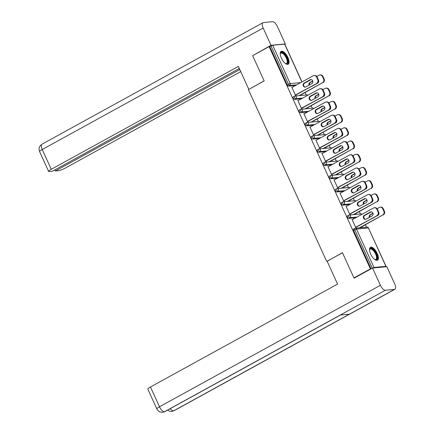 <?xml version="1.0" encoding="UTF-8"?>
<svg xmlns="http://www.w3.org/2000/svg" width="434" height="434" viewBox="0 0 434 434"><rect width="100%" height="100%" fill="white"/><g stroke="black" fill="none" stroke-linecap="round" stroke-linejoin="round"><path stroke-width="0.65" d="M377.244 253.451A7.362 3.076 61.2 0 0 370.414 247.309A7.362 3.076 61.2 0 0 370.685 254.074A7.362 3.076 61.2 0 0 377.509 260.216A7.362 3.076 61.2 0 0 377.244 253.451M287.932 57.472A7.362 3.076 61.2 0 0 281.107 51.337A7.362 3.076 61.2 0 0 281.373 58.102A7.362 3.076 61.2 0 0 288.198 64.237A7.362 3.076 61.2 0 0 287.932 57.472M366.48 227.204L365.379 224.796M360.453 213.984L359.352 211.57M354.426 200.758L353.325 198.349M348.399 187.537L347.298 185.123M342.372 174.311L341.276 171.902M336.345 161.09L335.249 158.676M330.323 147.869L329.222 145.455M324.296 134.643L323.194 132.229M318.268 121.422L317.167 119.008M312.241 108.196L311.14 105.782M306.214 94.975L305.118 92.561M354.714 277.847L353.949 277.923L342.437 252.659L327.171 261.29M326.656 261.339L248.394 89.605L264.176 80.93L252.664 55.666L269.118 46.617L269.753 46.557L287.248 84.956L288.453 84.294L270.952 45.895L269.753 46.557M270.952 45.895L272.709 45.217L284.78 44.111L302.015 81.928M353.949 277.923L370.408 268.874L269.118 46.617M385.566 266.801L385.902 266.33L373.999 267.469L370.408 268.874M295.809 94.775L296.01 95.22L295.462 95.274L291.794 87.218L292.342 87.169L291.887 87.418M301.234 94.449L301.782 94.395M355.793 217.722L348.724 218.4A1.416 0.591 -118.8 0 1 347.515 217.19A1.416 0.591 -118.8 0 1 347.46 215.888A1.416 0.591 -118.8 0 1 347.563 215.855M371.037 268.809L353.536 230.411A1.416 0.591 -118.8 0 1 353.488 229.114A1.416 0.591 -118.8 0 1 353.591 229.081M295.532 85.493L288.458 86.165A1.416 0.591 -118.8 0 1 287.248 84.956M346.603 206.242L346.028 206.231L349.701 214.282L350.249 214.228L350.043 213.783M355.468 213.457L356.135 213.669L356.016 213.403M343.744 191.275L336.67 191.953A1.416 0.591 -118.8 0 1 335.46 190.743A1.416 0.591 -118.8 0 1 335.406 189.441A1.416 0.591 -118.8 0 1 335.509 189.408M334.554 179.795L333.979 179.784L337.647 187.835L338.195 187.781L337.994 187.336M343.419 187.011L344.086 187.222L343.967 186.956M331.69 164.833L324.616 165.506A1.416 0.591 -118.8 0 1 323.406 164.296A1.416 0.591 -118.8 0 1 323.357 162.994A1.416 0.591 -118.8 0 1 323.46 162.967M322.5 153.348L321.925 153.338L325.592 161.388L326.14 161.334L325.939 160.889M331.364 160.564L332.032 160.775L331.912 160.509M319.641 138.386L312.567 139.059A1.416 0.591 -118.8 0 1 311.357 137.849A1.416 0.591 -118.8 0 1 311.303 136.547A1.416 0.591 -118.8 0 1 311.406 136.52M310.451 126.902L309.871 126.891L313.543 134.941L314.091 134.893L313.885 134.442M319.315 134.117L319.977 134.328L319.858 134.063M307.587 111.939L300.512 112.612A1.416 0.591 -118.8 0 1 299.303 111.402A1.416 0.591 -118.8 0 1 299.254 110.1A1.416 0.591 -118.8 0 1 299.357 110.073M298.397 100.455L297.822 100.444L301.489 108.495L302.037 108.446L301.836 107.995M307.261 107.67L307.928 107.882L307.809 107.616M301.559 98.713L294.485 99.391A1.416 0.591 -118.8 0 1 293.276 98.182A1.416 0.591 -118.8 0 1 293.227 96.88A1.416 0.591 -118.8 0 1 293.33 96.847M313.288 120.896L313.836 120.842M304.424 113.675L303.849 113.665L307.516 121.721L308.064 121.666L307.858 121.222M313.614 125.16L306.54 125.838A1.416 0.591 -118.8 0 1 305.33 124.629A1.416 0.591 -118.8 0 1 305.276 123.327A1.416 0.591 -118.8 0 1 305.379 123.294M325.337 147.338L325.457 147.603L326.005 147.549L325.885 147.289M316.473 140.122L315.898 140.111L319.57 148.168L320.113 148.113L319.912 147.668M325.663 151.607L318.594 152.285A1.416 0.591 -118.8 0 1 317.379 151.075A1.416 0.591 -118.8 0 1 317.33 149.773A1.416 0.591 -118.8 0 1 317.433 149.741M337.392 173.784L337.511 174.05L338.059 173.996L337.94 173.736M328.527 166.569L327.952 166.558L331.619 174.614L332.167 174.56L331.967 174.115M337.717 178.054L330.643 178.732A1.416 0.591 -118.8 0 1 329.433 177.517A1.416 0.591 -118.8 0 1 329.384 176.22A1.416 0.591 -118.8 0 1 329.487 176.188M349.446 200.231L349.565 200.497L350.108 200.443L349.988 200.183M340.581 193.016L340.001 193.005L343.674 201.061L344.222 201.007L344.016 200.562M349.771 204.501L342.697 205.179A1.416 0.591 -118.8 0 1 341.487 203.964A1.416 0.591 -118.8 0 1 341.433 202.667A1.416 0.591 -118.8 0 1 341.536 202.635M361.495 226.678L361.614 226.944L362.162 226.89L362.043 226.629M352.63 219.463L352.055 219.452L355.728 227.503L356.271 227.454L356.07 227.009M298.37 100.39L297.908 100.639M304.391 113.616L303.936 113.865M310.418 126.837L309.963 127.086M316.446 140.063L315.99 140.312M322.473 153.283L322.017 153.533M328.5 166.51L328.044 166.759M334.522 179.73L334.066 179.98M340.549 192.956L340.093 193.206M346.576 206.177L346.12 206.427M352.603 219.398L352.148 219.653M305.476 87.12A2.17 1.942 84.5 0 1 304.657 83.002L310.592 79.737A2.17 1.942 84.5 0 1 311.004 79.574M317.156 77.03L316.608 77.078A2.832 2.533 -95.5 0 0 314.086 75.5L314.634 75.451A2.832 2.533 84.5 0 1 317.156 77.03L318.279 79.487A2.832 2.533 84.5 0 1 317.183 83.268L295.353 95.024M295.896 94.975L317.183 83.268M291.914 87.484L313.196 75.776A2.832 2.533 -95.5 0 1 314.086 75.5M316.608 77.078L317.731 79.541L318.279 79.487M311.824 83.691L305.883 86.952A2.17 1.942 84.5 0 1 304.109 83.057L310.044 79.791A2.17 1.942 84.5 0 1 311.824 83.691M316.636 83.323A2.832 2.533 -95.5 0 0 317.731 79.541M311.135 86.594A2.17 1.942 -95.5 0 0 311.731 86.393L317.672 83.133A2.17 1.942 -95.5 0 0 318.507 80.225M312.735 80.968L309.957 82.498A2.17 1.942 -95.5 0 0 309.046 85.216M299.026 95.659L322.484 82.764A2.832 2.533 -95.5 0 0 323.58 78.977L322.457 76.52A2.832 2.533 -95.5 0 0 319.934 74.941A2.832 2.533 -95.5 0 0 319.044 75.218L316.809 76.449M304.147 83.409L311.107 79.585M301.326 94.645L322.484 82.764M323.58 78.977L324.127 78.928L323.004 76.471L322.457 76.52M312.8 81.18L310.505 82.444A2.17 1.942 -95.5 0 0 309.523 84.95M324.127 78.928A2.832 2.533 84.5 0 1 323.032 82.71M319.934 74.941L320.482 74.892A2.832 2.533 84.5 0 1 323.004 76.471M280.218 54.022A6.369 2.664 -118.8 0 1 280.25 53.745A6.369 2.664 -118.8 0 1 283.961 53.632A6.369 2.664 -118.8 0 1 287.813 60.744A6.369 2.664 -118.8 0 1 285.702 63.662A6.369 2.664 -118.8 0 1 285.453 63.548A5.897 2.463 61.2 0 0 286.516 63.494A5.897 2.463 61.2 0 0 287.162 60.755A5.897 2.463 61.2 0 0 284.438 55.069A5.897 2.463 61.2 0 0 280.831 53.154A5.897 2.463 61.2 0 0 280.218 54.028M287.785 64.378A7.313 3.054 61.2 0 0 288.371 61.129A7.313 3.054 61.2 0 0 285.176 54.304A7.313 3.054 61.2 0 0 280.76 51.608M369.529 250A6.369 2.664 -118.8 0 1 369.562 249.724A6.369 2.664 -118.8 0 1 374.52 250.998A6.369 2.664 -118.8 0 1 377.211 257.449A6.369 2.664 -118.8 0 1 375.014 259.641A6.369 2.664 -118.8 0 1 374.764 259.527A5.897 2.463 61.2 0 0 375.828 259.467A5.897 2.463 61.2 0 0 374.059 251.432A5.897 2.463 61.2 0 0 370.142 249.132A5.897 2.463 61.2 0 0 369.529 250M377.097 260.357A7.313 3.054 61.2 0 0 374.688 250.537A7.313 3.054 61.2 0 0 370.072 247.581M264.149 80.865L248.964 89.29M248.796 89.306L238.364 66.424L51.255 169.314A5.664 0.911 155.5 0 0 48.63 171.419A5.664 0.911 155.5 0 0 49.27 171.549L52.405 171.251L239.302 68.474M262.95 22.698A5.805 2.425 61.2 0 0 263.161 28.036L42.234 149.518A5.664 0.911 155.5 0 0 39.608 151.629L39.087 149.551C39.169 148.585 38.588 146.779 42.027 144.186L262.95 22.698A5.805 2.425 61.2 0 1 263.373 22.573L272.503 21.7A5.805 2.425 61.2 0 1 277.462 26.664L285.322 43.915L284.818 44.192M263.161 28.036L271.022 45.282L285.322 43.915M54.901 169.878L55.395 170.963L58.525 170.665A5.664 0.911 155.5 0 0 65.561 167.947L240.734 71.615M55.395 170.963L239.796 69.559M271.022 45.282L253.25 55.346M342.486 252.767L327.138 261.208L337.565 284.096L150.457 386.992L159.479 406.783L380.401 285.295L372.54 268.044L354.128 278.167L354.014 277.917M380.401 285.295A5.805 2.425 61.2 0 0 385.365 290.259L340.278 315.051L349.408 314.178L394.495 289.386L385.365 290.259M394.495 289.386A5.805 2.425 61.2 0 0 394.913 289.261A5.805 2.425 61.2 0 0 394.707 283.928L386.846 266.677L372.54 268.044M156.848 408.888L158.014 410.591C159.441 411.242 157.737 411.828 162.652 412.3L164.437 411.747A5.805 2.425 61.2 0 1 159.479 406.783A5.664 0.911 155.5 0 0 156.848 408.888L147.826 389.097A5.664 0.911 -24.5 0 1 150.457 386.992M170.28 408.633A5.805 2.425 61.2 0 0 173.567 410.873L171.707 411.432L169.2 411.063L167.589 410.108M311.504 100.341A2.17 1.942 84.5 0 1 310.679 96.223L316.619 92.963A2.17 1.942 84.5 0 1 317.026 92.8M323.184 90.25L322.636 90.305A2.832 2.533 -95.5 0 0 320.113 88.726L320.661 88.672A2.832 2.533 84.5 0 1 323.184 90.25L324.301 92.708A2.832 2.533 84.5 0 1 323.205 96.494L301.375 108.25M301.923 108.196L323.205 96.494M297.941 100.704L319.223 89.003A2.832 2.533 -95.5 0 1 320.113 88.726M322.636 90.305L323.759 92.762L324.301 92.708M317.845 96.912L311.91 100.178A2.17 1.942 84.5 0 1 309.16 98.806A2.17 1.942 84.5 0 1 310.136 96.277L316.071 93.012A2.17 1.942 84.5 0 1 318.822 94.384A2.17 1.942 84.5 0 1 317.845 96.912M322.663 96.543A2.832 2.533 -95.5 0 0 323.759 92.762M317.525 113.562A2.17 1.942 84.5 0 1 316.706 109.449L322.646 106.184A2.17 1.942 84.5 0 1 323.053 106.021M329.211 103.476L328.663 103.525A2.832 2.533 -95.5 0 0 326.14 101.947L326.683 101.898A2.832 2.533 84.5 0 1 329.211 103.476L330.328 105.934A2.832 2.533 84.5 0 1 329.232 109.715L307.402 121.471M307.95 121.422L329.232 109.715M303.968 113.93L325.25 102.223A2.832 2.533 -95.5 0 1 326.14 101.947M328.663 103.525L329.78 105.988L330.328 105.934M323.873 110.138L317.938 113.399A2.17 1.942 84.5 0 1 316.158 109.504L322.099 106.238A2.17 1.942 84.5 0 1 324.849 107.61A2.17 1.942 84.5 0 1 323.873 110.138M328.69 109.769A2.832 2.533 -95.5 0 0 329.78 105.988M323.552 126.788A2.17 1.942 84.5 0 1 322.733 122.67L328.668 119.41A2.17 1.942 84.5 0 1 329.081 119.247M335.238 116.697L334.69 116.751A2.832 2.533 -95.5 0 0 332.167 115.173L332.71 115.118A2.832 2.533 84.5 0 1 335.238 116.697L336.355 119.155A2.832 2.533 84.5 0 1 335.26 122.941L313.429 134.697M313.977 134.643L335.26 122.941M309.99 127.151L331.278 115.449A2.832 2.533 -95.5 0 1 332.167 115.173M334.69 116.751L335.808 119.209L336.355 119.155M329.9 123.359L323.965 126.625A2.17 1.942 84.5 0 1 322.185 122.724L328.126 119.458A2.17 1.942 84.5 0 1 330.876 120.831A2.17 1.942 84.5 0 1 329.9 123.359M334.712 122.99A2.832 2.533 -95.5 0 0 335.808 119.209M329.58 140.008A2.17 1.942 84.5 0 1 328.76 135.896L334.695 132.63A2.17 1.942 84.5 0 1 335.108 132.468M341.26 129.923L340.717 129.972A2.832 2.533 -95.5 0 0 338.189 128.393L338.737 128.345A2.832 2.533 84.5 0 1 341.26 129.923L342.383 132.381A2.832 2.533 84.5 0 1 341.287 136.162L319.457 147.918M320.004 147.869L341.287 136.162M316.017 140.377L337.299 128.67A2.832 2.533 -95.5 0 1 338.189 128.393M340.717 129.972L341.835 132.435L342.383 132.381M335.927 136.585L329.992 139.846A2.17 1.942 84.5 0 1 328.212 135.951L334.147 132.685A2.17 1.942 84.5 0 1 335.927 136.585M340.739 136.216A2.832 2.533 -95.5 0 0 341.835 132.435M335.607 153.235A2.17 1.942 84.5 0 1 334.788 149.117L340.723 145.857A2.17 1.942 84.5 0 1 341.135 145.688M347.287 143.144L346.739 143.198A2.832 2.533 -95.5 0 0 344.216 141.62L344.764 141.565A2.832 2.533 84.5 0 1 347.287 143.144L348.41 145.602A2.832 2.533 84.5 0 1 347.314 149.388L325.484 161.144M326.032 161.09L347.314 149.388M322.044 153.598L343.327 141.896A2.832 2.533 -95.5 0 1 344.216 141.62M346.739 143.198L347.862 145.656L348.41 145.602M341.954 149.806L336.014 153.072A2.17 1.942 84.5 0 1 334.24 149.171L340.175 145.905A2.17 1.942 84.5 0 1 341.954 149.806M346.766 149.437A2.832 2.533 -95.5 0 0 347.862 145.656M317.156 99.82A2.17 1.942 -95.5 0 0 317.759 99.619L323.693 96.353A2.17 1.942 -95.5 0 0 324.534 93.451M318.762 94.189L315.985 95.719A2.17 1.942 -95.5 0 0 315.068 98.442M305.053 108.885L328.511 95.985A2.832 2.533 -95.5 0 0 329.607 92.203L328.484 89.746A2.832 2.533 -95.5 0 0 325.961 88.167A2.832 2.533 -95.5 0 0 325.071 88.444L322.836 89.67M310.174 96.636L317.129 92.805M307.353 107.871L328.511 95.985M329.607 92.203L330.149 92.149L329.032 89.692L328.484 89.746M318.827 94.406L316.527 95.664A2.17 1.942 -95.5 0 0 315.551 98.176M330.149 92.149A2.832 2.533 84.5 0 1 329.053 95.936M325.961 88.167L326.509 88.113A2.832 2.533 84.5 0 1 329.032 89.692M323.184 113.041A2.17 1.942 -95.5 0 0 323.786 112.84L329.721 109.574A2.17 1.942 -95.5 0 0 330.562 106.672M324.784 107.415L322.006 108.939A2.17 1.942 -95.5 0 0 321.095 111.663M311.08 122.106L334.533 109.211A2.832 2.533 -95.5 0 0 335.628 105.424L334.511 102.966A2.832 2.533 -95.5 0 0 331.988 101.388A2.832 2.533 -95.5 0 0 331.099 101.665L328.858 102.896M316.202 109.856L323.156 106.032M313.375 121.091L334.533 109.211M335.628 105.424L336.176 105.375L335.059 102.918L334.511 102.966M324.854 107.627L322.554 108.891A2.17 1.942 -95.5 0 0 321.578 111.397M336.176 105.375A2.832 2.533 84.5 0 1 335.081 109.156M331.988 101.388L332.531 101.339A2.832 2.533 84.5 0 1 335.059 102.918M329.211 126.267A2.17 1.942 -95.5 0 0 329.813 126.066L335.748 122.8A2.17 1.942 -95.5 0 0 336.589 119.898M330.811 120.636L328.033 122.166A2.17 1.942 -95.5 0 0 327.122 124.889M317.108 135.332L340.56 122.431A2.832 2.533 -95.5 0 0 341.656 118.65L340.538 116.193A2.832 2.533 -95.5 0 0 338.01 114.614A2.832 2.533 -95.5 0 0 337.126 114.891L334.885 116.117M322.229 123.082L329.184 119.252M319.402 134.318L340.56 122.431M341.656 118.65L342.204 118.596L341.081 116.138L340.538 116.193M330.876 120.853L328.581 122.111A2.17 1.942 -95.5 0 0 327.605 124.623M342.204 118.596A2.832 2.533 84.5 0 1 341.108 122.383M338.01 114.614L338.558 114.56A2.832 2.533 84.5 0 1 341.081 116.138M335.238 139.488A2.17 1.942 -95.5 0 0 335.84 139.287L341.775 136.021A2.17 1.942 -95.5 0 0 342.61 133.119M336.838 133.862L334.061 135.386A2.17 1.942 -95.5 0 0 333.149 138.11M323.129 148.553L346.587 135.658A2.832 2.533 -95.5 0 0 347.683 131.871L346.565 129.413A2.832 2.533 -95.5 0 0 344.037 127.835A2.832 2.533 -95.5 0 0 343.148 128.111L340.912 129.343M328.25 136.303L335.211 132.478M325.429 147.538L346.587 135.658M347.683 131.871L348.231 131.822L347.108 129.365L346.565 129.413M336.903 134.073L334.609 135.337A2.17 1.942 -95.5 0 0 333.632 137.844M348.231 131.822A2.832 2.533 84.5 0 1 347.135 135.603M344.037 127.835L344.585 127.786A2.832 2.533 84.5 0 1 347.108 129.365M341.265 152.714A2.17 1.942 -95.5 0 0 341.862 152.513L347.802 149.247A2.17 1.942 -95.5 0 0 348.638 146.345M342.865 147.083L340.088 148.612A2.17 1.942 -95.5 0 0 339.176 151.336M329.156 161.779L352.614 148.878A2.832 2.533 -95.5 0 0 353.71 145.097L352.587 142.64A2.832 2.533 -95.5 0 0 350.064 141.061A2.832 2.533 -95.5 0 0 349.175 141.338L346.94 142.564M334.278 149.529L341.238 145.699M331.457 160.764L352.614 148.878M353.71 145.097L354.258 145.043L353.135 142.585L352.587 142.64M342.931 147.294L340.636 148.558A2.17 1.942 -95.5 0 0 339.654 151.07M354.258 145.043A2.832 2.533 84.5 0 1 353.162 148.824M350.064 141.061L350.612 141.007A2.832 2.533 84.5 0 1 353.135 142.585M341.634 166.455A2.17 1.942 84.5 0 1 340.815 162.343L346.75 159.077A2.17 1.942 84.5 0 1 347.157 158.915M353.314 156.37L352.766 156.419A2.832 2.533 -95.5 0 0 350.243 154.84L350.791 154.792A2.832 2.533 84.5 0 1 353.314 156.37L354.437 158.828A2.832 2.533 84.5 0 1 353.341 162.609L331.511 174.365M332.053 174.311L353.341 162.609M328.071 166.824L349.354 155.117A2.832 2.533 -95.5 0 1 350.243 154.84M352.766 156.419L353.889 158.877L354.437 158.828M347.981 163.027L342.041 166.293A2.17 1.942 84.5 0 1 339.29 164.92A2.17 1.942 84.5 0 1 340.267 162.392L346.202 159.132A2.17 1.942 84.5 0 1 347.981 163.027M352.793 162.663A2.832 2.533 -95.5 0 0 353.889 158.877M347.287 165.934A2.17 1.942 -95.5 0 0 347.889 165.734L353.829 162.468A2.17 1.942 -95.5 0 0 354.665 159.566M348.893 160.309L346.115 161.833A2.17 1.942 -95.5 0 0 345.204 164.557M335.184 175L358.641 162.104A2.832 2.533 -95.5 0 0 359.737 158.318L358.614 155.86A2.832 2.533 -95.5 0 0 356.092 154.282A2.832 2.533 -95.5 0 0 355.202 154.558L352.967 155.79M340.305 162.75L347.265 158.925M337.484 173.985L358.641 162.104M359.737 158.318L360.28 158.269L359.162 155.811L358.614 155.86M348.958 160.52L346.663 161.784A2.17 1.942 -95.5 0 0 345.681 164.291M360.28 158.269A2.832 2.533 84.5 0 1 359.189 162.05M356.092 154.282L356.639 154.233A2.832 2.533 84.5 0 1 359.162 155.811M347.656 179.681A2.17 1.942 84.5 0 1 346.837 175.564L352.777 172.303A2.17 1.942 84.5 0 1 353.184 172.135M359.341 169.591L358.793 169.645A2.832 2.533 -95.5 0 0 356.271 168.066L356.819 168.012A2.832 2.533 84.5 0 1 359.341 169.591L360.459 172.048A2.832 2.533 84.5 0 1 359.363 175.835L337.533 187.591M338.081 187.537L359.363 175.835M334.099 180.045L355.381 168.343A2.832 2.533 -95.5 0 1 356.271 168.066M358.793 169.645L359.916 172.103L360.459 172.048M354.003 176.253L348.068 179.519A2.17 1.942 84.5 0 1 345.318 178.146A2.17 1.942 84.5 0 1 346.294 175.618L352.229 172.352A2.17 1.942 84.5 0 1 354.979 173.725A2.17 1.942 84.5 0 1 354.003 176.253M358.82 175.884A2.832 2.533 -95.5 0 0 359.916 172.103M353.314 179.161A2.17 1.942 -95.5 0 0 353.916 178.96L359.851 175.694A2.17 1.942 -95.5 0 0 360.692 172.792M354.92 173.529L352.142 175.059A2.17 1.942 -95.5 0 0 351.225 177.783M341.211 188.226L364.668 175.325A2.832 2.533 -95.5 0 0 365.759 171.544L364.641 169.086A2.832 2.533 -95.5 0 0 362.119 167.508A2.832 2.533 -95.5 0 0 361.229 167.779L358.994 169.01M346.332 175.971L353.287 172.146M343.511 187.211L364.668 175.325M365.759 171.544L366.307 171.49L365.189 169.032L364.641 169.086M354.985 173.741L352.685 175.005A2.17 1.942 -95.5 0 0 351.708 177.517M366.307 171.49A2.832 2.533 84.5 0 1 365.211 175.271M362.119 167.508L362.667 167.453A2.832 2.533 84.5 0 1 365.189 169.032M353.683 192.902A2.17 1.942 84.5 0 1 352.864 188.79L358.799 185.524A2.17 1.942 84.5 0 1 359.211 185.361M365.368 182.817L364.82 182.866A2.832 2.533 -95.5 0 0 362.298 181.287L362.84 181.238A2.832 2.533 84.5 0 1 365.368 182.817L366.486 185.275A2.832 2.533 84.5 0 1 365.39 189.056L343.56 200.812M344.108 200.758L365.39 189.056M340.126 193.266L361.408 181.564A2.832 2.533 -95.5 0 1 362.298 181.287M364.82 182.866L365.938 185.323L366.486 185.275M360.03 189.474L354.095 192.739A2.17 1.942 84.5 0 1 352.316 188.839L358.256 185.578A2.17 1.942 84.5 0 1 360.03 189.474M364.842 189.11A2.832 2.533 -95.5 0 0 365.938 185.323M359.341 192.381A2.17 1.942 -95.5 0 0 359.943 192.181L365.878 188.915A2.17 1.942 -95.5 0 0 366.719 186.012M360.942 186.756L358.164 188.28A2.17 1.942 -95.5 0 0 357.253 191.003M347.238 201.447L370.69 188.551A2.832 2.533 -95.5 0 0 371.786 184.765L370.669 182.307A2.832 2.533 -95.5 0 0 368.146 180.728A2.832 2.533 -95.5 0 0 367.256 181.005L365.016 182.237M352.359 189.197L359.314 185.372M349.533 200.432L370.69 188.551M371.786 184.765L372.334 184.716L371.216 182.258L370.669 182.307M361.007 186.967L358.712 188.231A2.17 1.942 -95.5 0 0 357.735 190.738M372.334 184.716A2.832 2.533 84.5 0 1 371.238 188.497M368.146 180.728L368.688 180.674A2.832 2.533 84.5 0 1 371.216 182.258M359.71 206.128A2.17 1.942 84.5 0 1 358.891 202.011L364.826 198.75A2.17 1.942 84.5 0 1 365.238 198.582M371.39 196.038L370.848 196.092A2.832 2.533 -95.5 0 0 368.32 194.513L368.867 194.459A2.832 2.533 84.5 0 1 371.39 196.038L372.513 198.495A2.832 2.533 84.5 0 1 371.417 202.282L349.587 214.038M350.135 213.984L371.417 202.282M346.148 206.492L367.435 194.79A2.832 2.533 -95.5 0 1 368.32 194.513M370.848 196.092L371.965 198.55L372.513 198.495M366.057 202.7L360.122 205.966A2.17 1.942 84.5 0 1 358.343 202.065L364.278 198.799A2.17 1.942 84.5 0 1 366.057 202.7M370.869 202.331A2.832 2.533 -95.5 0 0 371.965 198.55M365.368 205.607A2.17 1.942 -95.5 0 0 365.971 205.407L371.905 202.141A2.17 1.942 -95.5 0 0 372.741 199.239M366.969 199.976L364.191 201.506A2.17 1.942 -95.5 0 0 363.28 204.23M353.26 214.673L376.717 201.772A2.832 2.533 -95.5 0 0 377.813 197.991L376.696 195.533A2.832 2.533 -95.5 0 0 374.168 193.955A2.832 2.533 -95.5 0 0 373.278 194.226L371.043 195.457M358.386 202.418L365.341 198.593M355.56 213.653L376.717 201.772M377.813 197.991L378.361 197.937L377.238 195.479L376.696 195.533M367.034 200.188L364.739 201.452A2.17 1.942 -95.5 0 0 363.763 203.964M378.361 197.937A2.832 2.533 84.5 0 1 377.265 201.718M374.168 193.955L374.716 193.9A2.832 2.533 84.5 0 1 377.238 195.479M365.737 219.349A2.17 1.942 84.5 0 1 364.918 215.237L370.853 211.971A2.17 1.942 84.5 0 1 371.265 211.808M377.417 209.264L376.875 209.313A2.832 2.533 -95.5 0 0 374.347 207.734L374.895 207.685A2.832 2.533 84.5 0 1 377.417 209.264L378.54 211.721A2.832 2.533 84.5 0 1 377.444 215.503L355.614 227.259M356.162 227.204L377.444 215.503M352.175 219.713L373.457 208.011A2.832 2.533 -95.5 0 1 374.347 207.734M376.875 209.313L377.992 211.77L378.54 211.721M372.084 215.92L366.15 219.186A2.17 1.942 84.5 0 1 364.37 215.286L370.305 212.025A2.17 1.942 84.5 0 1 372.084 215.92M376.896 215.557A2.832 2.533 -95.5 0 0 377.992 211.77M371.396 218.828A2.17 1.942 -95.5 0 0 371.998 218.627L377.933 215.362A2.17 1.942 -95.5 0 0 378.768 212.459M372.996 213.202L370.218 214.727A2.17 1.942 -95.5 0 0 369.307 217.45M359.287 227.893L382.745 214.998A2.832 2.533 -95.5 0 0 383.84 211.212L382.717 208.754A2.832 2.533 -95.5 0 0 380.195 207.175A2.832 2.533 -95.5 0 0 379.305 207.452L377.07 208.683M364.408 215.644L371.368 211.819M361.587 226.879L382.745 214.998M383.84 211.212L384.388 211.163L383.265 208.7L382.717 208.754M373.061 213.414L370.766 214.678A2.17 1.942 -95.5 0 0 369.79 217.184M384.388 211.163A2.832 2.533 84.5 0 1 383.293 214.944M380.195 207.175L380.743 207.121A2.832 2.533 84.5 0 1 383.265 208.7M272.709 45.217L290.21 83.616L300.784 82.601M301.896 81.993L284.617 44.078M296.737 84.831L289.662 85.509A1.416 0.591 61.2 0 1 288.453 84.294L290.21 83.616A1.416 1.264 84.5 0 1 289.662 85.509L288.458 86.165M385.902 266.33L368.406 227.931L356.498 229.071L373.999 267.469M372.242 268.152L354.741 229.754L353.536 230.411M386.065 266.362L368.406 227.931A1.416 1.264 -95.5 0 0 367.142 227.145L355.234 228.284A1.416 1.264 -95.5 0 1 356.498 229.071L354.741 229.754A1.416 0.591 -118.8 0 1 354.692 228.452A1.416 0.591 -118.8 0 1 354.795 228.42A1.416 1.264 -95.5 0 1 355.234 228.284A1.416 1.416 0 0 0 354.692 228.452L353.488 229.114M307.836 95.263A1.416 1.264 -95.5 0 0 306.881 94.91L294.974 96.05A1.416 1.264 -95.5 0 0 294.529 96.185A1.416 0.591 -118.8 0 0 294.426 96.218L293.227 96.88M302.764 98.051L295.69 98.73A1.416 1.264 84.5 0 0 296.238 96.836A1.416 1.264 -95.5 0 0 294.974 96.05A1.416 1.416 0 0 0 294.426 96.218A1.416 0.591 -118.8 0 0 294.48 97.52A1.416 0.591 61.2 0 0 295.69 98.73L294.485 99.391M308.791 111.278L301.717 111.95L300.512 112.612M314.813 124.498L307.744 125.176L306.54 125.838M320.84 137.724L313.766 138.397L312.567 139.059M326.867 150.945L319.793 151.623L318.594 152.285M332.894 164.171L325.82 164.844L324.616 165.506M338.921 177.392L331.847 178.07L330.643 178.732M344.943 190.618L337.874 191.291L336.67 191.953M350.97 203.839L343.902 204.517L342.697 205.179M356.998 217.065L349.923 217.738L348.724 218.4M313.863 108.484A1.416 1.264 -95.5 0 0 312.909 108.131L301.001 109.27A1.416 1.264 -95.5 0 0 300.556 109.411A1.416 0.591 -118.8 0 0 300.453 109.439L299.254 110.1M302.265 110.062A1.416 1.264 -95.5 0 0 301.001 109.27A1.416 1.416 0 0 0 300.453 109.439A1.416 0.591 -118.8 0 0 300.507 110.741A1.416 0.591 61.2 0 0 301.717 111.95A1.416 1.264 84.5 0 0 302.265 110.062M319.891 121.71A1.416 1.264 -95.5 0 0 318.936 121.357L307.028 122.496A1.416 1.264 -95.5 0 0 306.583 122.632A1.416 0.591 -118.8 0 0 306.48 122.665L305.276 123.327M308.292 123.283A1.416 1.264 -95.5 0 0 307.028 122.496A1.416 1.416 0 0 0 306.48 122.665A1.416 0.591 -118.8 0 0 306.529 123.967A1.416 0.591 61.2 0 0 307.744 125.176A1.416 1.264 84.5 0 0 308.292 123.283M325.918 134.931A1.416 1.264 -95.5 0 0 324.957 134.578L313.055 135.717A1.416 1.264 -95.5 0 0 312.61 135.858A1.416 0.591 -118.8 0 0 312.507 135.885L311.303 136.547M314.314 136.509A1.416 1.264 -95.5 0 0 313.055 135.717A1.416 1.416 0 0 0 312.507 135.885A1.416 0.591 -118.8 0 0 312.556 137.187A1.416 0.591 61.2 0 0 313.766 138.397A1.416 1.264 84.5 0 0 314.314 136.509M331.945 148.157A1.416 1.264 -95.5 0 0 330.985 147.804L319.082 148.943A1.416 1.264 -95.5 0 0 318.637 149.079A1.416 0.591 -118.8 0 0 318.534 149.112L317.33 149.773M320.341 149.73A1.416 1.264 -95.5 0 0 319.082 148.943A1.416 1.416 0 0 0 318.534 149.112A1.416 0.591 -118.8 0 0 318.583 150.414A1.416 0.591 61.2 0 0 319.793 151.623A1.416 1.264 84.5 0 0 320.341 149.73M337.967 161.377A1.416 1.264 -95.5 0 0 337.012 161.025L325.104 162.164A1.416 1.264 -95.5 0 0 324.659 162.305A1.416 0.591 -118.8 0 0 324.556 162.332L323.357 162.994M326.368 162.956A1.416 1.264 -95.5 0 0 325.104 162.164A1.416 1.416 0 0 0 324.556 162.332A1.416 0.591 -118.8 0 0 324.61 163.634A1.416 0.591 61.2 0 0 325.82 164.844A1.416 1.264 84.5 0 0 326.368 162.956M343.994 174.604A1.416 1.264 -95.5 0 0 343.039 174.251L331.131 175.39A1.416 1.264 -95.5 0 0 330.686 175.526A1.416 0.591 -118.8 0 0 330.583 175.558L329.384 176.22M332.395 176.177A1.416 1.264 -95.5 0 0 331.131 175.39A1.416 1.416 0 0 0 330.583 175.558A1.416 0.591 -118.8 0 0 330.637 176.86A1.416 0.591 61.2 0 0 331.847 178.07A1.416 1.264 84.5 0 0 332.395 176.177M350.021 187.824A1.416 1.264 -95.5 0 0 349.066 187.472L337.158 188.611A1.416 1.264 -95.5 0 0 336.713 188.752A1.416 0.591 -118.8 0 0 336.61 188.779L335.406 189.441M338.422 189.403A1.416 1.264 -95.5 0 0 337.158 188.611A1.416 1.416 0 0 0 336.61 188.779A1.416 0.591 -118.8 0 0 336.665 190.081A1.416 0.591 61.2 0 0 337.874 191.291A1.416 1.264 84.5 0 0 338.422 189.403M356.048 201.05A1.416 1.264 -95.5 0 0 355.088 200.698L343.185 201.837A1.416 1.264 -95.5 0 0 342.741 201.973A1.416 0.591 -118.8 0 0 342.638 202.005L341.433 202.667M344.444 202.624A1.416 1.264 -95.5 0 0 343.185 201.837A1.416 1.416 0 0 0 342.638 202.005A1.416 0.591 -118.8 0 0 342.686 203.307A1.416 0.591 61.2 0 0 343.902 204.517A1.416 1.264 84.5 0 0 344.444 202.624M362.075 214.271A1.416 1.264 -95.5 0 0 361.115 213.919L349.213 215.058A1.416 1.264 -95.5 0 0 348.768 215.199A1.416 0.591 -118.8 0 0 348.665 215.226L347.46 215.888M350.471 215.85A1.416 1.264 -95.5 0 0 349.213 215.058A1.416 1.416 0 0 0 348.665 215.226A1.416 0.591 -118.8 0 0 348.714 216.528A1.416 0.591 61.2 0 0 349.923 217.738A1.416 1.264 84.5 0 0 350.471 215.85M304.109 83.057L304.657 83.002M310.044 79.791L310.592 79.737M310.505 82.444L309.957 82.498M42.027 144.186A5.805 2.425 61.2 0 0 42.234 149.518L51.255 169.314M162.739 412.289L164.839 411.622A5.805 2.425 61.2 0 1 164.437 411.747L340.278 315.051M349.408 314.178L173.567 410.873A5.805 2.425 61.2 0 0 173.991 410.748L394.913 289.261M310.136 96.277L310.679 96.223M316.071 93.012L316.619 92.963M316.158 109.504L316.706 109.449M322.099 106.238L322.646 106.184M322.185 122.724L322.733 122.67M328.126 119.458L328.668 119.41M328.212 135.951L328.76 135.896M334.147 132.685L334.695 132.63M334.24 149.171L334.788 149.117M340.175 145.905L340.723 145.857M316.527 95.664L315.985 95.719M322.554 108.891L322.006 108.939M328.581 122.111L328.033 122.166M334.609 135.337L334.061 135.386M340.636 148.558L340.088 148.612M340.267 162.392L340.815 162.343M346.202 159.132L346.75 159.077M346.663 161.784L346.115 161.833M346.294 175.618L346.837 175.564M352.229 172.352L352.777 172.303M352.685 175.005L352.142 175.059M352.316 188.839L352.864 188.79M358.256 185.578L358.799 185.524M358.712 188.231L358.164 188.28M358.343 202.065L358.891 202.011M364.278 198.799L364.826 198.75M364.739 201.452L364.191 201.506M364.37 215.286L364.918 215.237M370.305 212.025L370.853 211.971M370.766 214.678L370.218 214.727M307.912 95.22A1.416 1.416 0 0 0 306.881 94.91M313.939 108.446A1.416 1.416 0 0 0 312.909 108.131M319.961 121.666A1.416 1.416 0 0 0 318.936 121.357M325.988 134.893A1.416 1.416 0 0 0 324.957 134.578M332.015 148.113A1.416 1.416 0 0 0 330.985 147.804M338.043 161.339A1.416 1.416 0 0 0 337.012 161.025M344.07 174.56A1.416 1.416 0 0 0 343.039 174.251M350.092 187.786A1.416 1.416 0 0 0 349.066 187.472M356.119 201.007A1.416 1.416 0 0 0 355.088 200.698M362.146 214.233A1.416 1.416 0 0 0 361.115 213.919M368.564 227.964A1.416 1.416 0 0 0 367.142 227.145M48.63 171.419L39.608 151.629M164.839 411.622L340.489 315.035M171.788 411.427L173.991 410.748"/></g></svg>
